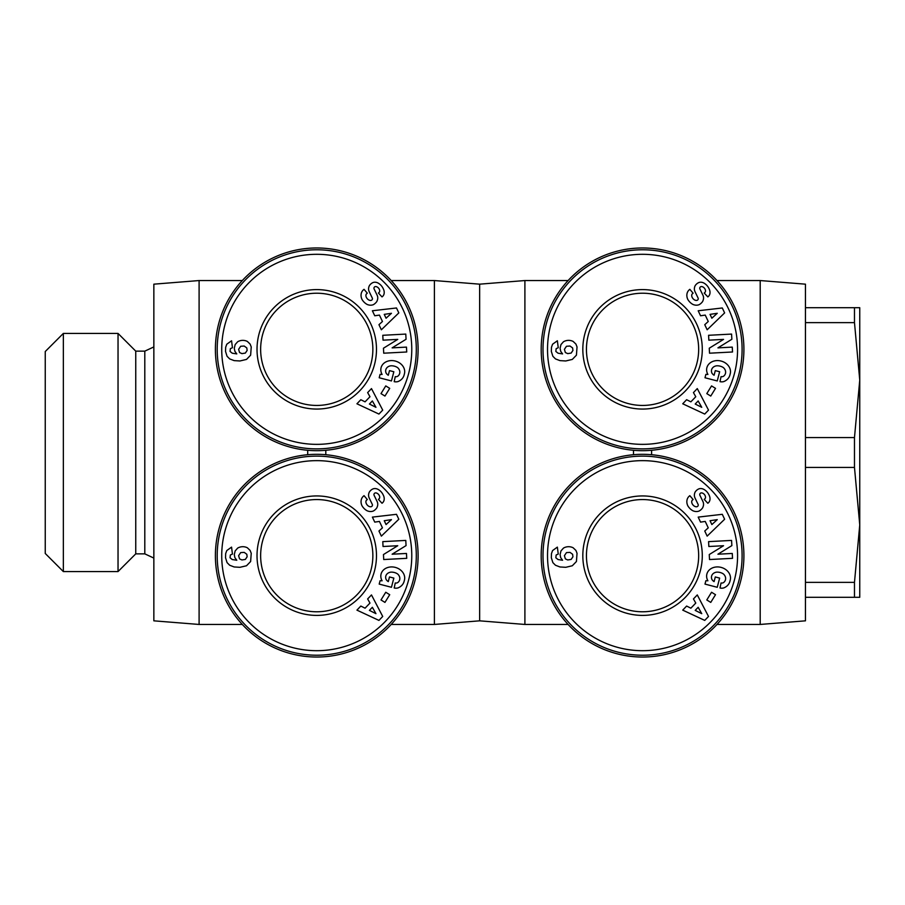 <?xml version="1.0" encoding="UTF-8"?>
<svg xmlns="http://www.w3.org/2000/svg" width="905" height="905" viewBox="0 0 905 905"><rect width="100%" height="100%" fill="white"/><g stroke="black" fill="none" stroke-linecap="round" stroke-linejoin="round"><path stroke-width="1.36" d="M568.102 624.45L524.9 624.45L524.9 280.55L479.65 284.17L434.4 280.55L391.198 280.55M434.4 280.55L434.4 624.45L479.65 620.83L479.65 284.17M760.2 280.55L760.2 624.45L805.45 620.83L805.45 284.17L760.2 280.55L716.998 280.55M541.19 349.33A101.36 101.36 0 0 0 642.55 450.69A101.36 101.36 0 0 0 743.91 349.33A101.36 101.36 0 0 0 642.55 247.97A101.36 101.36 0 0 0 541.19 349.33M541.19 555.67A101.36 101.36 0 0 0 642.55 657.03A101.36 101.36 0 0 0 743.91 555.67A101.36 101.36 0 0 0 642.55 454.31A101.36 101.36 0 0 0 541.19 555.67M721.839 583.058A3.167 3.167 0 0 0 724 582.209A7.172 5.916 15.7 0 0 725.448 579.856A7.172 5.916 15.7 0 0 723.502 574.053A6.482 3.62 12.3 0 0 716.455 572.164A7.183 5.758 14.8 0 0 711.601 576.089A7.183 5.758 14.8 0 0 712.009 579.607A9.763 8.179 -57.1 0 0 713.988 581.542A9.763 8.179 -57.1 0 0 714.09 581.598L715.289 576.96L719.645 578.091L717.246 587.288L704.995 584.098L705.877 580.716L707.902 580.795A12.059 10 14.6 0 1 706.884 574.019A12.059 10 14.6 0 1 721.081 567.39A12.059 10 14.6 0 1 730.233 580.105L729.871 581.496A12.07 10.238 12.7 0 1 723.706 587.945A7.806 7.806 0 0 1 720.007 588.001L721.047 582.956A3.167 3.167 0 0 0 721.839 583.058M687.845 505.838A9.039 7.693 49.1 0 1 689.225 496.189A9.039 7.693 49.1 0 1 689.293 496.132L689.836 495.669L693.106 499.515L692.416 500.103A4.084 2.715 -130.3 0 0 692.698 504.594A4.084 2.715 -130.3 0 0 697.144 506.642A1.686 1.686 0 0 0 698.072 504.334L695.006 497.988A6.335 6.335 0 0 1 694.418 494.458A8.598 7.319 -130.3 0 1 695.232 491.913A6.584 5.091 -40.3 0 1 698.23 489.175A8.518 6.493 -117.3 0 1 698.332 489.119A8.518 6.493 -117.3 0 1 705.052 490.137A40.284 21.912 -46.9 0 1 706.239 491.11A40.284 21.912 -46.9 0 1 708.943 494.831A8.665 6.482 41.5 0 1 708.728 502.433A8.665 6.482 41.5 0 1 707.812 503.237L704.214 499.39L704.825 498.87A3.631 2.5 -130.3 0 0 704.95 495.295A3.631 2.5 -130.3 0 0 701.488 492.897A1.686 1.686 0 0 0 699.916 495.318L702.925 501.517A6.335 6.335 0 0 1 703.117 506.585A9.039 7.726 49.7 0 1 702.631 507.829A6.584 4.039 -40.3 0 1 699.169 511.008A9.027 7.704 -129.7 0 1 692.891 510.759A9.65 6.72 -129.7 0 1 687.845 505.838M563.476 548.091A10.193 10.193 0 0 1 573.137 547.763L575.919 550.421L577.039 553.294L576.428 561.519L572.311 565.761L565.749 567.311L559.946 566.96L555.478 565.252L552.865 562.616L551.337 557.774L551.473 553.622L552.57 550.568L557.367 547.118L558.238 554.075L556.168 554.98L555.828 557.763L558.046 559.539L562.582 560.252L560.693 557.672L560.082 554.618L560.976 550.907L563.476 548.091M742.1 555.67A99.55 99.55 0 0 0 642.55 456.12A99.55 99.55 0 0 0 543 555.67A99.55 99.55 0 0 0 642.55 655.22A99.55 99.55 0 0 0 742.1 555.67M737.575 555.67A95.025 95.025 0 0 1 642.55 650.695A95.025 95.025 0 0 1 547.525 555.67A95.025 95.025 0 0 1 642.55 460.645A95.025 95.025 0 0 1 737.575 555.67M721.839 376.718A3.167 3.167 0 0 0 724 375.869A7.172 5.916 15.7 0 0 725.448 373.516A7.172 5.916 15.7 0 0 723.502 367.713A6.482 3.62 12.3 0 0 716.455 365.824A7.183 5.758 14.8 0 0 711.601 369.749A7.183 5.758 14.8 0 0 712.009 373.267A9.763 8.179 -57.1 0 0 713.988 375.202A9.763 8.179 -57.1 0 0 714.09 375.258L715.289 370.62L719.645 371.751L717.246 380.948L704.995 377.758L705.877 374.376L707.902 374.455A12.059 10 14.6 0 1 706.884 367.679A12.059 10 14.6 0 1 721.081 361.05A12.059 10 14.6 0 1 730.233 373.765L729.871 375.156A12.07 10.238 12.7 0 1 723.706 381.605A7.806 7.806 0 0 1 720.007 381.661L721.047 376.616A3.167 3.167 0 0 0 721.839 376.718M687.845 299.498A9.039 7.693 49.1 0 1 689.225 289.849A9.039 7.693 49.1 0 1 689.293 289.792L689.836 289.329L693.106 293.175L692.416 293.763A4.084 2.715 -130.3 0 0 692.698 298.254A4.084 2.715 -130.3 0 0 697.144 300.302A1.686 1.686 0 0 0 698.072 297.994L695.006 291.648A6.335 6.335 0 0 1 694.418 288.118A8.598 7.319 -130.3 0 1 695.232 285.573A6.584 5.091 -40.3 0 1 698.23 282.835A8.518 6.493 -117.3 0 1 698.332 282.779A8.518 6.493 -117.3 0 1 705.052 283.797A40.284 21.912 -46.9 0 1 706.239 284.77A40.284 21.912 -46.9 0 1 708.943 288.491A8.665 6.482 41.5 0 1 708.728 296.093A8.665 6.482 41.5 0 1 707.812 296.897L704.214 293.05L704.825 292.53A3.631 2.5 -130.3 0 0 704.95 288.955A3.631 2.5 -130.3 0 0 701.488 286.557A1.686 1.686 0 0 0 699.916 288.978L702.925 295.177A6.335 6.335 0 0 1 703.117 300.245A9.039 7.726 49.7 0 1 702.631 301.489A6.584 4.039 -40.3 0 1 699.169 304.668A9.027 7.704 -129.7 0 1 692.891 304.419A9.65 6.72 -129.7 0 1 687.845 299.498M563.476 341.751A10.193 10.193 0 0 1 573.137 341.423L575.919 344.081L577.039 346.954L576.428 355.179L572.311 359.421L565.749 360.971L559.946 360.62L555.478 358.912L552.865 356.276L551.337 351.434L551.473 347.282L552.57 344.228L557.367 340.778L558.238 347.735L556.168 348.64L555.828 351.423L558.046 353.199L562.582 353.912L560.693 351.332L560.082 348.278L560.976 344.567L563.476 341.751M742.1 349.33A99.55 99.55 0 0 0 642.55 249.78A99.55 99.55 0 0 0 543 349.33A99.55 99.55 0 0 0 642.55 448.88A99.55 99.55 0 0 0 742.1 349.33M737.575 349.33A95.025 95.025 0 0 1 642.55 444.355A95.025 95.025 0 0 1 547.525 349.33A95.025 95.025 0 0 1 642.55 254.305A95.025 95.025 0 0 1 737.575 349.33M135.75 351.14L118.035 333.425L118.035 571.575L135.75 553.86L135.75 351.14L144.8 351.14L144.8 553.86L153.85 558.08M63.35 571.575L45.25 553.475L45.25 351.525L63.35 333.425L63.35 571.575L118.035 571.575M854.478 467.433L854.478 437.568L859.75 380.1L859.75 524.9L854.478 467.433L805.45 467.433M199.1 452.5L199.1 280.55L153.85 284.17L153.85 620.83L199.1 624.45L199.1 452.5M215.39 349.33A101.36 101.36 0 0 0 316.75 450.69A101.36 101.36 0 0 0 418.11 349.33A101.36 101.36 0 0 0 316.75 247.97A101.36 101.36 0 0 0 215.39 349.33M215.39 555.67A101.36 101.36 0 0 0 316.75 657.03A101.36 101.36 0 0 0 418.11 555.67A101.36 101.36 0 0 0 316.75 454.31A101.36 101.36 0 0 0 215.39 555.67M396.039 583.058A3.167 3.167 0 0 0 398.2 582.209A7.172 5.916 15.7 0 0 399.648 579.856A7.172 5.916 15.7 0 0 397.702 574.053A6.482 3.62 12.3 0 0 390.655 572.164A7.183 5.758 14.8 0 0 385.802 576.089A7.183 5.758 14.8 0 0 386.209 579.607A9.763 8.179 -57.1 0 0 388.188 581.542A9.763 8.179 -57.1 0 0 388.29 581.598L389.489 576.96L393.845 578.091L391.446 587.288L379.195 584.098L380.077 580.716L382.102 580.795A12.059 10 14.6 0 1 381.084 574.019A12.059 10 14.6 0 1 395.281 567.39A12.059 10 14.6 0 1 404.433 580.105L404.071 581.496A12.07 10.238 12.7 0 1 397.906 587.945A7.806 7.806 0 0 1 394.207 588.001L395.247 582.956A3.167 3.167 0 0 0 396.039 583.058M362.045 505.838A9.039 7.693 49.1 0 1 363.425 496.189A9.039 7.693 49.1 0 1 363.493 496.132L364.036 495.669L367.306 499.515L366.615 500.103A4.084 2.715 -130.3 0 0 366.898 504.594A4.084 2.715 -130.3 0 0 371.344 506.642A1.686 1.686 0 0 0 372.272 504.334L369.206 497.988A6.335 6.335 0 0 1 368.618 494.458A8.598 7.319 -130.3 0 1 369.432 491.913A6.584 5.091 -40.3 0 1 372.43 489.175A8.518 6.493 -117.3 0 1 372.532 489.119A8.518 6.493 -117.3 0 1 379.252 490.137A40.284 21.912 -46.9 0 1 380.439 491.11A40.284 21.912 -46.9 0 1 383.143 494.831A8.665 6.482 41.5 0 1 382.928 502.433A8.665 6.482 41.5 0 1 382.012 503.237L378.414 499.39L379.025 498.87A3.631 2.5 -130.3 0 0 379.15 495.295A3.631 2.5 -130.3 0 0 375.688 492.897A1.686 1.686 0 0 0 374.116 495.318L377.125 501.517A6.335 6.335 0 0 1 377.317 506.585A9.039 7.726 49.7 0 1 376.831 507.829A6.584 4.039 -40.3 0 1 373.369 511.008A9.027 7.704 -129.7 0 1 367.091 510.759A9.65 6.72 -129.7 0 1 362.045 505.838M237.676 548.091A10.193 10.193 0 0 1 247.337 547.763L250.119 550.421L251.239 553.294L250.628 561.519L246.511 565.761L239.949 567.311L234.146 566.96L229.678 565.252L227.065 562.616L225.537 557.774L225.673 553.622L226.77 550.568L231.567 547.118L232.438 554.075L230.368 554.98L230.028 557.763L232.246 559.539L236.782 560.252L234.893 557.672L234.282 554.618L235.176 550.907L237.676 548.091M416.3 555.67A99.55 99.55 0 0 0 316.75 456.12A99.55 99.55 0 0 0 217.2 555.67A99.55 99.55 0 0 0 316.75 655.22A99.55 99.55 0 0 0 416.3 555.67M411.775 555.67A95.025 95.025 0 0 1 316.75 650.695A95.025 95.025 0 0 1 221.725 555.67A95.025 95.025 0 0 1 316.75 460.645A95.025 95.025 0 0 1 411.775 555.67M396.039 376.718A3.167 3.167 0 0 0 398.2 375.869A7.172 5.916 15.7 0 0 399.648 373.516A7.172 5.916 15.7 0 0 397.702 367.713A6.482 3.62 12.3 0 0 390.655 365.824A7.183 5.758 14.8 0 0 385.802 369.749A7.183 5.758 14.8 0 0 386.209 373.267A9.763 8.179 -57.1 0 0 388.188 375.202A9.763 8.179 -57.1 0 0 388.29 375.258L389.489 370.62L393.845 371.751L391.446 380.948L379.195 377.758L380.077 374.376L382.102 374.455A12.059 10 14.6 0 1 381.084 367.679A12.059 10 14.6 0 1 395.281 361.05A12.059 10 14.6 0 1 404.433 373.765L404.071 375.156A12.07 10.238 12.7 0 1 397.906 381.605A7.806 7.806 0 0 1 394.207 381.661L395.247 376.616A3.167 3.167 0 0 0 396.039 376.718M362.045 299.498A9.039 7.693 49.1 0 1 363.425 289.849A9.039 7.693 49.1 0 1 363.493 289.792L364.036 289.329L367.306 293.175L366.615 293.763A4.084 2.715 -130.3 0 0 366.898 298.254A4.084 2.715 -130.3 0 0 371.344 300.302A1.686 1.686 0 0 0 372.272 297.994L369.206 291.648A6.335 6.335 0 0 1 368.618 288.118A8.598 7.319 -130.3 0 1 369.432 285.573A6.584 5.091 -40.3 0 1 372.43 282.835A8.518 6.493 -117.3 0 1 372.532 282.779A8.518 6.493 -117.3 0 1 379.252 283.797A40.284 21.912 -46.9 0 1 380.439 284.77A40.284 21.912 -46.9 0 1 383.143 288.491A8.665 6.482 41.5 0 1 382.928 296.093A8.665 6.482 41.5 0 1 382.012 296.897L378.414 293.05L379.025 292.53A3.631 2.5 -130.3 0 0 379.15 288.955A3.631 2.5 -130.3 0 0 375.688 286.557A1.686 1.686 0 0 0 374.116 288.978L377.125 295.177A6.335 6.335 0 0 1 377.317 300.245A9.039 7.726 49.7 0 1 376.831 301.489A6.584 4.039 -40.3 0 1 373.369 304.668A9.027 7.704 -129.7 0 1 367.091 304.419A9.65 6.72 -129.7 0 1 362.045 299.498M237.676 341.751A10.193 10.193 0 0 1 247.337 341.423L250.119 344.081L251.239 346.954L250.628 355.179L246.511 359.421L239.949 360.971L234.146 360.62L229.678 358.912L227.065 356.276L225.537 351.434L225.673 347.282L226.77 344.228L231.567 340.778L232.438 347.735L230.368 348.64L230.028 351.423L232.246 353.199L236.782 353.912L234.893 351.332L234.282 348.278L235.176 344.567L237.676 341.751M416.3 349.33A99.55 99.55 0 0 0 316.75 249.78A99.55 99.55 0 0 0 217.2 349.33A99.55 99.55 0 0 0 316.75 448.88A99.55 99.55 0 0 0 416.3 349.33M411.775 349.33A95.025 95.025 0 0 1 316.75 444.355A95.025 95.025 0 0 1 221.725 349.33A95.025 95.025 0 0 1 316.75 254.305A95.025 95.025 0 0 1 411.775 349.33M698.66 555.67A56.11 56.11 0 0 1 642.55 611.78A56.11 56.11 0 0 1 586.44 555.67A56.11 56.11 0 0 1 642.55 499.56A56.11 56.11 0 0 1 698.66 555.67M582.82 555.67A59.73 59.73 0 0 0 642.55 615.4A59.73 59.73 0 0 0 702.28 555.67A59.73 59.73 0 0 0 642.55 495.94A59.73 59.73 0 0 0 582.82 555.67M698.66 349.33A56.11 56.11 0 0 1 642.55 405.44A56.11 56.11 0 0 1 586.44 349.33A56.11 56.11 0 0 1 642.55 293.22A56.11 56.11 0 0 1 698.66 349.33M582.82 349.33A59.73 59.73 0 0 0 642.55 409.06A59.73 59.73 0 0 0 702.28 349.33A59.73 59.73 0 0 0 642.55 289.6A59.73 59.73 0 0 0 582.82 349.33M372.86 349.33A56.11 56.11 0 0 1 316.75 405.44A56.11 56.11 0 0 1 260.64 349.33A56.11 56.11 0 0 1 316.75 293.22A56.11 56.11 0 0 1 372.86 349.33M257.02 349.33A59.73 59.73 0 0 0 316.75 409.06A59.73 59.73 0 0 0 376.48 349.33A59.73 59.73 0 0 0 316.75 289.6A59.73 59.73 0 0 0 257.02 349.33M372.86 555.67A56.11 56.11 0 0 1 316.75 611.78A56.11 56.11 0 0 1 260.64 555.67A56.11 56.11 0 0 1 316.75 499.56A56.11 56.11 0 0 1 372.86 555.67M257.02 555.67A59.73 59.73 0 0 0 316.75 615.4A59.73 59.73 0 0 0 376.48 555.67A59.73 59.73 0 0 0 316.75 495.94A59.73 59.73 0 0 0 257.02 555.67M378.935 620.4L356.932 610.128L360.824 606.056L365.066 608.183L369.975 603.069L367.645 598.94L371.48 594.936L382.713 616.452L378.935 620.4M383.46 554.55L397.748 545.726L383.041 546.507L382.781 541.631L405.779 540.421L406.062 545.602L392.125 554.211L406.469 553.453L406.73 558.328L383.72 559.539L383.46 554.55M389.716 594.698L384.953 602.402L380.994 599.958L385.756 592.255L389.716 594.698M398.822 519.255L381.356 536.122L378.957 531.031L382.453 527.841L379.433 521.427L374.749 522.117L372.385 517.106L396.492 514.312L398.822 519.255M378.935 414.06L356.932 403.788L360.824 399.716L365.066 401.843L369.975 396.729L367.645 392.6L371.48 388.596L382.713 410.112L378.935 414.06M383.46 348.21L397.748 339.386L383.041 340.167L382.781 335.291L405.779 334.081L406.062 339.262L392.125 347.871L406.469 347.113L406.73 351.988L383.72 353.199L383.46 348.21M389.716 388.358L384.953 396.062L380.994 393.618L385.756 385.915L389.716 388.358M398.822 312.915L381.356 329.782L378.957 324.691L382.453 321.501L379.433 315.087L374.749 315.777L372.385 310.766L396.492 307.972L398.822 312.915M704.735 414.06L682.732 403.788L686.624 399.716L690.866 401.843L695.775 396.729L693.445 392.6L697.28 388.596L708.513 410.112L704.735 414.06M709.26 348.21L723.548 339.386L708.841 340.167L708.581 335.291L731.579 334.081L731.862 339.262L717.925 347.871L732.269 347.113L732.53 351.988L709.52 353.199L709.26 348.21M715.516 388.358L710.753 396.062L706.794 393.618L711.556 385.915L715.516 388.358M724.622 312.915L707.156 329.782L704.757 324.691L708.253 321.501L705.233 315.087L700.549 315.777L698.185 310.766L722.292 307.972L724.622 312.915M704.735 620.4L682.732 610.128L686.624 606.056L690.866 608.183L695.775 603.069L693.445 598.94L697.28 594.936L708.513 616.452L704.735 620.4M709.26 554.55L723.548 545.726L708.841 546.507L708.581 541.631L731.579 540.421L731.862 545.602L717.925 554.211L732.269 553.453L732.53 558.328L709.52 559.539L709.26 554.55M715.516 594.698L710.753 602.402L706.794 599.958L711.556 592.255L715.516 594.698M724.622 519.255L707.156 536.122L704.757 531.031L708.253 527.841L705.233 521.427L700.549 522.117L698.185 517.106L722.292 514.312L724.622 519.255M238.615 349.319L239.554 352.531L241.929 353.617L245.357 353.074L247.144 350.427L246.805 347.927L244.214 346.038L240.685 346.264L238.615 349.319M375.948 407.318L372.362 400.96L369.41 404.037L375.948 407.318M391.458 313.3L384.24 314.374L386.062 318.221L391.458 313.3M238.615 555.659L239.554 558.871L241.929 559.957L245.357 559.414L247.144 556.767L246.805 554.267L244.214 552.378L240.685 552.604L238.615 555.659M375.948 613.658L372.362 607.3L369.41 610.377L375.948 613.658M391.458 519.64L384.24 520.714L386.062 524.561L391.458 519.64M325.8 454.717L325.8 450.283M307.7 450.283L307.7 454.717M859.75 597.3L854.478 597.3L854.478 582.367L859.75 524.9L859.75 597.3M859.75 380.1L854.478 322.632L854.478 307.7L859.75 307.7L859.75 380.1M854.478 597.3L805.45 597.3M805.45 582.367L854.478 582.367M805.45 437.568L854.478 437.568M854.478 322.632L805.45 322.632M805.45 307.7L854.478 307.7M564.415 349.319L565.354 352.531L567.729 353.617L571.157 353.074L572.944 350.427L572.605 347.927L570.014 346.038L566.485 346.264L564.415 349.319M701.748 407.318L698.162 400.96L695.21 404.037L701.748 407.318M717.258 313.3L710.04 314.374L711.862 318.221L717.258 313.3M564.415 555.659L565.354 558.871L567.729 559.957L571.157 559.414L572.944 556.767L572.605 554.267L570.014 552.378L566.485 552.604L564.415 555.659M701.748 613.658L698.162 607.3L695.21 610.377L701.748 613.658M717.258 519.64L710.04 520.714L711.862 524.561L717.258 519.64M651.6 454.717L651.6 450.283M633.5 450.283L633.5 454.717M568.102 280.55L524.9 280.55M144.8 351.14L153.85 346.92M63.35 333.425L118.035 333.425M242.302 280.55L199.1 280.55M434.4 624.45L391.198 624.45M242.302 624.45L199.1 624.45M135.75 553.86L144.8 553.86M760.2 624.45L716.998 624.45M479.65 620.83L524.9 624.45"/></g></svg>
